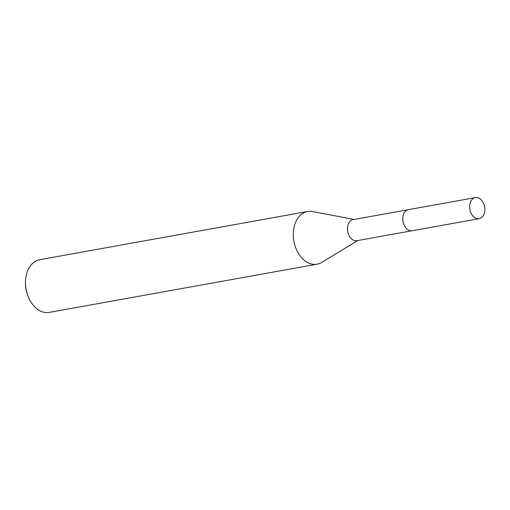<?xml version="1.0" encoding="UTF-8"?>
<svg xmlns="http://www.w3.org/2000/svg" width="510" height="510" viewBox="0 0 510 510"><rect width="100%" height="100%" fill="white"/><g stroke="black" fill="none" stroke-linecap="round" stroke-linejoin="round"><path stroke-width="0.76" d="M408.178 209.706L353.156 219.612A10.704 7.471 79.8 0 0 347.463 228.474A10.704 7.471 79.8 0 0 352.716 239.745A10.704 7.471 79.8 0 0 356.949 240.675L411.972 230.769M354.125 219.44L312.477 211.522A26.775 18.698 79.8 0 0 307.562 211.484A26.775 18.698 79.8 0 0 293.307 233.669A26.775 18.698 79.8 0 0 306.446 261.866A26.775 18.698 79.8 0 0 317.048 264.193A26.775 18.698 79.8 0 0 321.644 262.44L357.918 240.503M307.562 211.484L39.755 259.692A26.775 18.698 79.8 0 0 25.5 283.522A26.775 18.698 79.8 0 0 27.572 295.035A26.775 18.698 79.8 0 0 38.639 310.067A26.775 18.698 79.8 0 0 49.24 312.394L317.048 264.193M25.5 283.522L25.525 284.707A21.42 14.962 79.8 0 0 27.183 293.913L27.572 295.035M484.5 212.67A10.71 7.478 79.8 0 0 482.804 201.903A10.71 7.478 79.8 0 0 475.371 197.606A10.71 7.478 79.8 0 0 470.035 203.617A10.71 7.478 79.8 0 0 471.731 214.385A10.71 7.478 79.8 0 0 479.164 218.682A10.71 7.478 79.8 0 0 484.5 212.67M475.371 197.606L408.478 209.642A10.71 7.478 79.8 0 0 403.142 215.653A10.71 7.478 79.8 0 0 404.838 226.427A10.71 7.478 79.8 0 0 412.271 230.724L479.164 218.682"/></g></svg>

